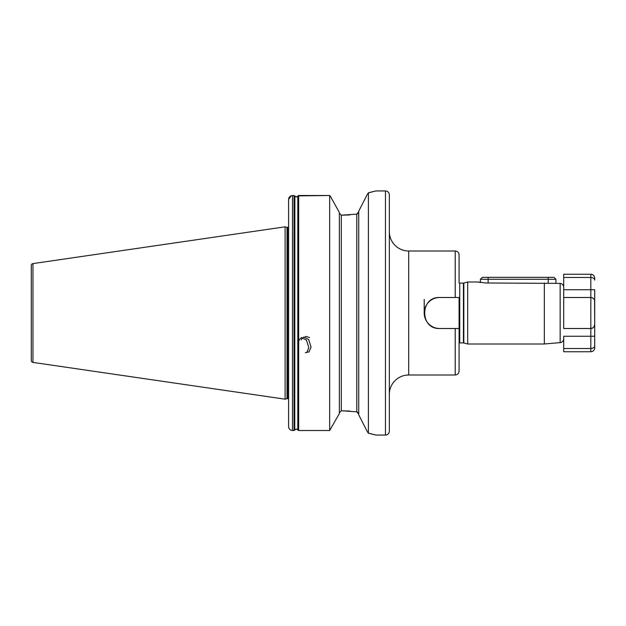 <?xml version="1.0" encoding="UTF-8"?>
<svg xmlns="http://www.w3.org/2000/svg" width="626" height="626" viewBox="0 0 626 626"><rect width="100%" height="100%" fill="white"/><g stroke="black" fill="none" stroke-linecap="round" stroke-linejoin="round"><path stroke-width="0.94" d="M297.381 196.58L296.341 197.002L297.82 196.102L297.82 429.843L296.341 428.982L298.657 430.516L329.659 430.516L339.347 413.551L329.659 430.516L298.657 430.516L297.82 429.843M459.085 343.064A1.549 1.549 0 0 1 459.742 342.915L463.428 342.915A1.549 1.549 0 0 1 463.835 342.97L467.685 343.995L467.685 282.005L478.068 282.005L485.815 282.983L560.16 283.39A3.873 3.873 0 0 1 563.705 287.248M358.721 211.173L367.18 194.639L358.721 211.173L358.721 414.827L367.18 431.361L358.721 414.827M356.789 214.155L358.721 211.854L358.127 213.388L356.789 214.155L356.789 411.845L358.721 414.146L358.127 412.612L356.789 411.845L342.641 410.828L341.287 410.828L339.347 412.863L341.287 410.828L341.287 215.172L356.789 214.155M424.209 313L424.209 299.455L424.209 313M467.685 343.995L544.33 343.995L544.33 282.983M563.705 338.752A3.873 3.873 0 0 1 560.16 342.61L544.33 343.995M592.994 327.836L590.827 328.501L590.827 289.752L563.705 289.752L563.705 297.499L563.705 274.251L590.827 274.251C593.182 274.478 594.473 275.776 594.7 278.124L594.7 280.119C594.637 278.609 593.346 277.733 590.827 277.49L563.705 277.49M594.677 325.066A3.873 3.873 0 0 0 594.7 324.628L594.7 345.881C594.637 347.391 593.346 348.267 590.827 348.51L590.827 328.501L563.705 328.501L563.705 297.499L590.827 297.499C593.346 297.898 594.637 299.189 594.7 301.372L594.7 324.628L594.583 300.425M389.333 231.628A19.375 19.375 0 0 0 408.708 251.003L455.204 251.003A3.873 3.873 0 0 1 459.085 254.876L459.085 282.936A1.549 1.549 0 0 0 459.742 283.085L463.428 283.085A1.549 1.549 0 0 0 463.835 283.03L467.685 282.005M408.708 251.003L408.708 374.997A19.375 19.375 0 0 0 389.333 394.372M385.459 435.054A3.873 3.873 0 0 0 389.333 431.181L389.333 194.819A3.873 3.873 0 0 0 385.459 190.946L385.459 435.054L375.772 435.054L368.409 433.208L368.409 192.792L367.18 194.639M288.586 221.862L288.586 227.379A1.549 1.549 0 0 1 288.39 227.395L288.39 398.605A1.549 1.549 0 0 1 288.586 398.621M288.39 227.395L287.428 227.395L287.428 398.605L288.39 398.605M287.428 227.395A1.549 1.549 0 0 1 287.029 227.34L285.104 226.823L285.104 399.177L287.029 398.66A1.549 1.549 0 0 1 287.428 398.605M285.104 226.823L32.959 263.593A1.941 1.941 0 0 0 31.3 265.51L31.3 360.49A1.941 1.941 0 0 0 32.959 362.407L285.104 399.177M368.409 192.792L375.772 190.946L385.459 190.946M459.085 278.813L459.085 254.876M408.708 374.997L455.204 374.997L455.204 328.501L439.71 328.501C419.733 329.464 419.686 296.552 439.71 297.499L459.085 297.499L455.204 297.499L455.204 251.003M455.204 374.997C457.559 374.771 458.85 373.479 459.085 371.124L459.085 297.499M459.085 328.501L455.204 328.501M292.232 195.555L294.024 195.547L296.341 197.002L294.024 195.547L292.467 195.547C290.081 195.805 288.789 197.12 288.586 199.475L288.586 426.619C288.789 428.959 290.081 430.258 292.467 430.516L294.024 430.516L296.341 428.982M297.913 430.085L297.913 195.883L329.659 195.5L330.544 196.58L329.659 195.5L298.657 195.5L297.82 196.102M329.659 195.5L329.659 430.516M339.347 212.449L330.544 196.58L339.347 212.449L339.347 413.551M339.347 213.137L341.287 215.172L339.347 213.137M288.586 199.475L291.239 195.75M294.024 195.547L294.024 430.516L292.467 430.516C290.088 430.265 288.797 428.966 288.586 426.619M294.862 196.165L294.76 430.085L294.76 195.938M349.926 214.898L342.641 215.172M349.926 411.102L346.475 410.906M345.02 410.859L343.032 410.828M367.18 431.361L368.409 433.208M373.714 434.499L371.554 433.943M370.842 433.771L368.855 433.309M368.651 192.738L371.069 192.174M371.875 191.979L373.871 191.462M480.392 279.29L482.333 277.349L554.018 277.349L555.951 279.29L480.392 279.29L480.392 282.498L478.068 282.005M299.087 340.411L299.306 339.832M299.4 339.636L301.536 337.524L306.45 340.098L308.861 347.68L306.724 352.594L305.363 352.579M301.309 339.879L301.529 339.3M301.615 339.104L303.759 336.991L308.673 339.566L311.083 347.148L308.947 352.062L307.585 352.047M305.128 336.905L305.981 336.459L309.557 337.524M439.71 297.499A15.501 15.501 0 0 0 424.209 313A15.501 15.501 0 0 0 439.71 328.501M594.7 345.881L594.7 347.876A3.873 3.873 0 0 1 590.827 351.749L563.705 351.749L563.705 336.248L594.7 336.248M590.827 328.501L563.705 328.501L590.827 328.501A3.873 3.873 0 0 0 593.698 327.226L594.7 324.628C594.637 326.811 593.346 328.102 590.827 328.501M590.827 351.749L590.827 348.51L563.705 348.51M590.827 274.251L590.827 289.752L594.7 289.752L594.7 301.372A3.873 3.873 0 0 0 590.827 297.499A3.873 3.873 0 0 1 594.7 301.372M592.994 298.164L591.656 297.593M560.16 342.61L560.16 283.39M463.428 342.915L463.428 283.085M459.742 342.915L459.742 283.085M463.835 342.97L463.835 283.03M287.029 227.34L287.029 398.66M32.959 263.593L32.959 362.407M292.467 195.547L292.467 430.516M298.657 195.5L298.657 430.516M488.139 277.349L488.139 282.983M548.204 277.349L548.204 283.335M555.951 279.29L555.951 283.015"/></g></svg>
